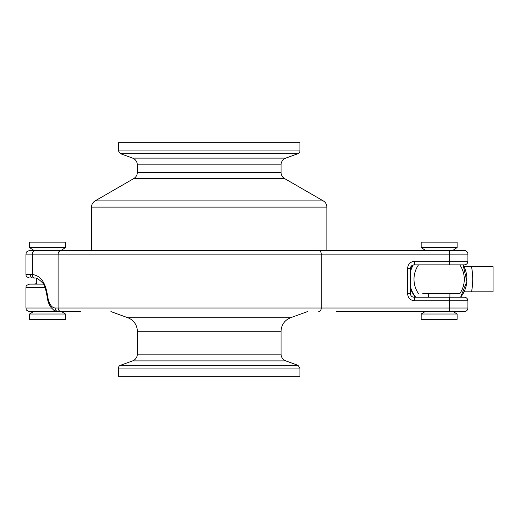 <?xml version="1.0" encoding="UTF-8"?>
<svg xmlns="http://www.w3.org/2000/svg" width="519" height="519" viewBox="0 0 519 519"><rect width="100%" height="100%" fill="white"/><g stroke="black" fill="none" stroke-linecap="round" stroke-linejoin="round"><path stroke-width="0.78" d="M118.468 368.042L299.917 368.042L299.917 376.275L118.468 376.275L118.468 368.042A2.874 2.874 0 0 1 120.363 365.344L132.605 360.887L285.781 360.887C282.79 359.628 281.214 357.377 281.051 354.133L137.334 354.133A7.188 7.188 0 0 1 132.605 360.887M299.917 150.958L118.468 150.958L118.468 142.725L299.917 142.725L299.917 150.958A2.874 2.874 0 0 1 298.023 153.656L285.781 158.113L132.605 158.113L120.363 153.656L298.023 153.656M336.143 250.515L326.866 250.515L326.866 207.12C326.775 204.402 325.575 202.326 323.272 200.892L284.646 178.594A7.188 7.188 0 0 1 281.051 172.373L281.051 164.867A7.188 7.188 0 0 1 285.781 158.113M65.472 247.544L65.472 242.152L29.544 242.152L29.544 247.544L65.472 247.544L61.034 250.515L91.519 250.515L91.519 207.12A7.188 7.188 0 0 1 95.113 200.892L323.272 200.892M449.623 250.515L449.545 254.109L467.891 254.109A3.594 3.594 0 0 0 464.297 250.515A3.594 3.594 0 0 1 467.891 254.109A3.594 3.594 0 0 0 464.297 250.515L61.411 250.515C59.393 250.729 58.29 251.929 58.096 254.109L449.545 254.109L449.545 261.297L414.616 261.297C410.367 261.699 408.018 264.093 407.571 268.485L407.571 293.631L410.399 293.631C410.626 295.83 411.827 297.024 413.993 297.225L464.297 297.225A3.594 3.594 0 0 1 467.891 300.819L467.891 308.007L55.17 308.007C51.375 307.702 48.825 303.634 47.521 295.791C45.666 282.641 40.612 275.55 32.366 274.519L25.95 274.408C26.638 275.472 24.633 276.296 29.544 278.002L33.138 278.002A3.594 2.874 -90 0 1 30.264 274.408M34.332 278.002L29.544 278.002M336.247 311.601L464.297 311.601A3.594 3.594 0 0 0 467.891 308.007A3.594 3.594 0 0 1 464.297 311.601M32.366 274.519L32.366 274.519C32.457 276.783 33.352 277.97 35.045 278.087M47.521 295.791A3.594 0.538 174.8 0 0 47.028 296.115C45.659 288.363 44.173 283.958 42.59 282.887C38.964 279.222 36.324 277.62 34.676 278.08L33.138 278.002M55.17 308.007A3.594 3.211 90 0 0 58.381 311.601C55.494 311.121 53.807 310.498 53.327 309.746L51.491 307.968C49.078 305.094 47.592 301.143 47.034 296.115A3.594 0.538 174.8 0 0 47.034 296.148M61.411 311.601C59.393 311.387 58.29 310.187 58.096 308.007L58.096 254.109L32.366 254.109L32.366 274.493M61.411 250.515L29.544 250.515L33.982 250.515L29.544 247.544M25.95 274.408L25.95 254.109L32.366 254.109C32.528 251.929 33.424 250.729 35.045 250.515L78.097 250.515M80.419 250.515L336.247 250.515M464.181 250.515L446.327 250.515M407.571 293.631C408.018 298.023 410.367 300.417 414.616 300.819L467.891 300.819A3.594 3.594 0 0 0 464.297 297.225A3.594 3.594 0 0 1 467.891 300.819M410.399 293.631L410.399 268.485C410.626 266.286 411.827 265.092 413.993 264.891L464.297 264.891A3.594 3.594 0 0 0 467.891 261.297L449.545 261.297L449.623 264.891M467.891 254.109L467.891 261.297A3.594 3.594 0 0 1 464.297 264.891A3.594 3.594 0 0 0 467.891 261.297M427.468 264.891L413.993 264.891A3.594 0.623 90 0 0 414.616 261.297M413.993 297.225A3.594 0.623 90 0 1 414.616 300.819M35.83 284.114L33.093 284.114L36.732 283.776M43.421 284.114L29.544 284.114C24.562 285.911 26.625 286.735 25.95 287.708L45.166 287.708M34.617 284.042L34.994 284.029M51.524 308.007L25.95 308.007C26.638 309.071 24.633 309.888 29.544 311.601L80.367 311.601M33.443 311.601L61.573 311.601L65.472 314.014L29.544 314.014L33.443 311.601M453.762 297.225L450.823 297.225M65.472 314.014L65.472 319.399L29.544 319.399L29.544 314.014M421.181 314.014L457.109 314.014L457.109 319.399L421.181 319.399L421.181 314.014L425.08 311.601M421.181 247.544L457.109 247.544L457.109 242.152L421.181 242.152L421.181 247.544L425.619 250.515M422.751 264.891L459.782 264.891A25.152 25.152 0 0 1 459.782 293.631L455.325 293.631M422.751 293.631L459.782 293.631M463.785 291.84L493.05 291.84L493.05 266.688L463.785 266.688M410.399 270.963L412.092 266.688L410.886 266.688M410.399 291.84L412.092 291.84L410.399 287.578M471.524 291.84C473.14 283.439 473.14 275.057 471.512 266.688M110.93 311.601L127.875 317.764A14.37 14.37 0 0 1 137.334 331.271L137.334 354.133M132.605 158.113C135.595 159.372 137.172 161.623 137.334 164.867L281.051 164.867M281.051 172.373L137.334 172.373L137.334 164.867M137.334 172.373C137.243 175.085 136.043 177.161 133.74 178.594L284.646 178.594M91.519 207.12L326.866 207.12M449.623 297.225L449.623 311.601M318.75 311.601A3.594 2.491 -90 0 0 321.242 308.007L321.242 254.109A3.594 2.491 90 0 0 318.75 250.515M410.399 268.485L407.571 268.485M415.369 297.225A28.746 28.746 -90 0 1 411.956 291.84L415.362 297.225M411.956 266.688A28.746 28.746 -90 0 1 412.793 265.099L411.956 266.688M410.399 286.598A28.746 28.746 90 0 0 415.751 297.225M460.632 297.225A28.746 28.746 90 0 0 463.084 264.891L466.853 281.434L460.632 297.225M413.254 264.969A28.746 28.746 90 0 0 410.399 271.924M137.334 331.271L281.051 331.271C281.376 324.79 284.529 320.288 290.51 317.764L127.875 317.764M285.781 360.887L298.023 365.344L120.363 365.344M118.468 150.958L120.363 153.656M133.74 178.594L95.113 200.892M25.95 254.109C26.638 253.045 24.633 252.228 29.544 250.515M34.689 284.036L33.093 284.114M34.617 284.036L36.732 283.582M25.95 308.007L25.95 287.708M36.732 284.114L36.732 278.508M457.109 314.014L453.21 311.601M449.921 297.225L449.921 293.631M428.363 297.225L428.363 293.631M457.109 247.544L452.672 250.515M418.502 264.891A25.152 25.152 0 0 0 418.502 293.631M281.051 331.271L281.051 354.133M299.917 368.042L298.023 365.344M290.51 317.764L307.456 311.601"/></g></svg>
